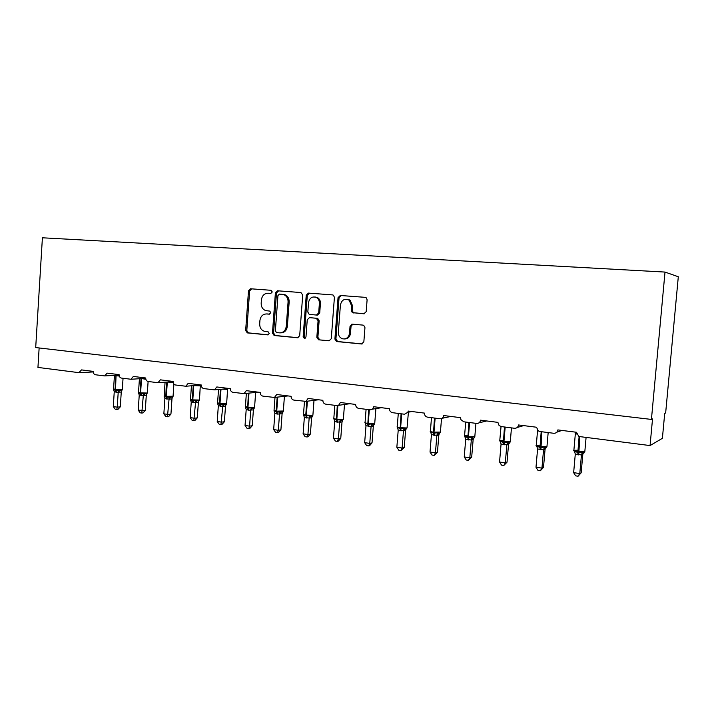 <?xml version="1.0" encoding="UTF-8"?>
<svg xmlns="http://www.w3.org/2000/svg" width="714" height="714" viewBox="0 0 714 714"><rect width="100%" height="100%" fill="white"/><g stroke="black" fill="none" stroke-linecap="round" stroke-linejoin="round"><path stroke-width="1.07" d="M272.266 291.964L271.017 290.295L250.552 288.768L248.49 290.83L245.652 330.52L247.321 332.894L267.777 334.884L269.249 333.456L268.089 331.778L264.965 331.466C261.467 330.502 259.709 327.958 259.691 323.835L259.923 320.506C260.61 316.24 262.832 314.053 266.617 313.946L269.285 314.178L270.758 312.732L269.758 311.099L265.76 310.617C262.672 309.421 261.146 306.949 261.172 303.191L261.413 299.862C262.1 295.578 264.332 293.365 268.116 293.222L270.793 293.427L272.266 291.964M363.881 313.803L366.193 311.643L367.103 299.835L366.407 297.916L365.149 297.336L340.301 295.48L338.043 297.631L334.893 339.079L336.624 341.551L361.543 343.978L363.845 341.854L364.952 327.637L363.738 325.325L363.007 325.111L352.323 324.174L350.038 326.307L349.503 333.313C348.735 337.374 346.486 339.221 342.756 338.855C339.793 337.883 338.32 335.687 338.338 332.278L340.417 304.958C341.756 299.773 344.675 298.193 349.164 300.21L351.609 305.842L351.261 310.429L352.332 312.643L364.033 313.812M651.427 419.421L665.011 272.07L42.403 237.789L35.7 347.557L651.427 419.421L652.525 418.922L650.061 445.572L580.045 436.638L578.661 436.2L576.475 432.265L557.857 429.917C557.42 432.22 556.028 433.336 553.68 433.273L539.962 431.515L538.276 430.881L536.509 427.231L518.525 424.964C518.105 427.222 516.757 428.329 514.491 428.266L501.237 426.57L499.068 425.508L497.899 422.367L480.513 420.171C480.103 422.393 478.808 423.482 476.613 423.429L463.797 421.796L460.949 419.698L460.566 417.663L443.751 415.539C443.358 417.735 442.1 418.797 439.985 418.752L427.579 417.172C425.526 416.681 424.482 415.334 424.455 413.111L408.185 411.059L407.881 412.264L404.535 414.227L392.53 412.692C390.54 412.219 389.532 410.889 389.505 408.711L373.743 406.721L372.556 409.14L370.218 409.845L358.589 408.363C356.661 407.899 355.688 406.596 355.652 404.445L340.391 402.517L338.614 405.32L336.972 405.606L325.709 404.16C323.844 403.713 322.889 402.428 322.862 400.313L308.073 398.448L305.976 401.366L293.838 400.099C292.026 399.653 291.107 398.394 291.08 396.306L276.729 394.503L274.471 397.448L262.93 396.145C261.172 395.717 260.28 394.476 260.253 392.423L246.339 390.674L243.992 393.61L232.942 392.316C231.238 391.897 230.372 390.683 230.345 388.657L216.833 386.952L214.45 389.871L203.838 388.603C202.178 388.193 201.339 386.988 201.312 384.998L185.801 386.238L188.193 383.347L201.312 384.998M302.718 294.953L300.88 292.535L277.505 290.785L275.39 292.874L272.462 333.09L274.158 335.5L297.533 337.767L299.693 335.705L302.718 294.953M308.421 293.097L332.519 294.9L333.438 295.212L334.411 297.354L331.278 338.731L329.047 340.828L318.569 339.802L316.837 337.347L318.087 320.702L316.222 318.248L309.439 317.659L307.252 319.747L305.967 336.99L304.36 338.427L303.155 336.713L306.235 295.221L308.421 293.097L332.608 294.909M351.502 325.048L351.565 324.263M352.448 312.705L352.52 311.813M139.426 378.723L138.525 392.236L140.596 392.878L147.334 393.03L148.11 381.49L157.99 382.704L160.373 379.839L173.118 381.446C173.145 383.409 173.957 384.596 175.573 384.998L185.801 386.238M39.136 347.959L37.949 367.424L78.897 372.654L81.512 369.906L93.213 371.378C93.248 373.261 93.998 374.395 95.48 374.77L104.735 375.921L107.064 373.127L119.104 374.636C119.131 376.555 119.907 377.697 121.425 378.081L130.983 379.259L133.339 376.439L145.718 377.992C145.754 379.928 146.548 381.097 148.11 381.49M650.061 445.572L662.396 438.325L664.707 413.397L665.653 412.969L678.3 276.755L665.011 272.07M349.226 300.219L349.262 299.746M349.012 300.112L349.048 299.657M267.179 313.964L269.651 314.151M271.088 290.303L251.694 288.858L249.632 290.919L246.803 330.528L248.463 332.894L268.286 334.821M268.116 293.222L270.909 293.427M300.969 292.544L278.612 290.866L276.497 292.954L273.569 333.09L275.354 335.509L298.157 337.713M279.433 294.088L277.951 295.551L275.372 330.894L276.532 332.581L279.46 332.858C283.306 332.795 285.582 330.6 286.287 326.28L288.072 301.995C288.144 298.586 286.832 296.176 284.136 294.766L279.433 294.088L282.28 294.302M280.495 332.867L280.566 332.867C284.404 332.795 286.671 330.609 287.376 326.289L286.287 326.28M283.387 294.382L285.225 294.846C287.929 296.248 289.232 298.657 289.161 302.058L287.376 326.289M329.689 340.774L318.703 339.819M310.295 317.685L317.739 318.382L319.14 320.729L317.891 337.338L319.747 339.81M309.483 293.177L307.306 295.293L304.218 336.713L305.101 338.32M319.39 303.405C319.47 300.719 318.471 298.747 316.391 297.461C312.232 296.114 309.608 297.8 308.537 302.54L307.823 312.027L309.198 314.365L316.463 315.053L318.676 312.937L319.39 303.405L320.434 303.459C320.515 300.79 319.524 298.818 317.444 297.533L314.901 296.935M316.641 315.061L317.516 315.088L319.72 312.982L318.676 312.937M320.434 303.459L319.72 312.982M346.942 299.264L350.163 300.282L352.6 305.895L352.252 310.474L353.332 312.687L364.265 313.794M344.469 338.963C347.87 338.891 349.878 337.008 350.503 333.313L349.503 333.313M352.805 324.218L351.038 326.325L350.503 333.313M365.238 297.345L341.31 295.56L339.061 297.702L335.919 339.07L337.642 341.533L362.212 343.925M113.544 389.603L115.82 390.371L121.924 390.406L121.246 392.057L116.462 392.254L114.258 391.665L113.294 406.587L117.248 407.15L118.212 392.289M120.3 406.846L118.033 409.3L116.81 409.425L117.248 407.15L120.3 406.846L121.264 392.04M118.221 392.2L118.569 389.969M114.258 391.665L113.455 389.282M116.81 409.425L115.231 409.202L113.294 406.587M138.534 392.995L140.872 393.744L146.968 393.762M145.281 410.416L142.996 412.915L141.8 413.049L143.3 395.592L139.239 395.047L138.23 410.166L145.281 410.416L146.281 395.422L143.291 395.681M146.254 395.431L146.575 394.092L146.281 395.422M145.718 378.384L144.63 379.018M143.3 395.592L143.675 393.334M139.239 395.047L138.427 392.629M141.8 413.049L140.176 412.817L138.23 410.166M164.193 396.475L166.612 397.207L172.699 397.216M170.941 414.093L168.638 416.619L167.469 416.762L169.066 399.081L164.889 398.519L163.854 413.843L168.022 414.441L170.941 414.093L171.976 398.894L169.057 399.18M171.949 398.903L172.235 397.618L171.976 398.894M171.101 381.767L170.45 382.285M169.066 399.081L169.468 396.797M164.889 398.519L164.077 396.074M167.469 416.762L165.809 416.521L163.854 413.843M190.558 400.054L193.057 400.768L199.135 400.768M197.296 417.86L194.976 420.43L193.842 420.582L195.538 402.669L191.245 402.089L190.174 417.619L194.458 418.234L197.296 417.86L198.367 402.455L195.529 402.758M191.432 385.783L190.513 399.171L192.798 399.885L199.474 400.045L198.483 400.991L198.367 402.455L198.965 400.866M195.538 402.669L195.975 400.358M191.245 402.089L190.433 399.608M193.842 420.582L192.128 420.332L190.174 417.619M217.663 403.722L220.242 404.436L226.311 404.41M224.392 421.742L222.054 424.348L220.956 424.509L222.75 406.355L218.332 405.757L217.226 421.501L221.635 422.135L224.392 421.742L225.499 406.123L222.741 406.453M218.52 389.514L217.583 402.776L219.992 403.535L226.633 403.696L225.615 404.659L225.499 406.123L226.088 404.543M222.75 406.355L223.214 404.017M218.332 405.757L217.52 403.249M220.956 424.509L219.198 424.25L217.226 421.501M246.357 393.369L245.42 406.489L247.963 407.292L254.568 407.453L253.532 408.426L254.246 408.167L253.372 409.907L248.713 410.184L246.196 409.533L245.045 425.499L249.579 426.142L250.73 410.238L252.247 408.417L253.506 408.426L253.372 409.907M252.256 425.731L249.9 428.373L248.829 428.543L249.579 426.142L252.256 425.731L253.399 409.898M245.527 407.489L247.651 408.122L248.418 393.164M248.169 410.113L247.651 408.122L251.239 407.774L252.247 408.417M250.73 410.148L251.239 407.774M246.196 409.533L245.375 406.989M248.829 428.543L247.017 428.284L245.045 425.499M274.194 411.362L274.033 410.836L276.389 411.996L282.994 412.023L282.066 413.79L277.443 414.084L274.854 413.415L273.667 429.605L278.326 430.274L279.513 414.138M280.905 429.828L278.54 432.514L277.505 432.693L278.326 430.274L280.905 429.828L282.092 413.772M279.522 414.049L280.067 411.639M274.854 413.415L274.033 410.836M277.505 432.693L275.64 432.425L273.667 429.605M303.691 415.334L303.53 414.789L305.976 415.976L309.733 415.628L310.715 416.28L312.687 415.789M310.394 434.05L308.011 436.772L307.011 436.968L307.921 434.523L309.153 418.056L304.342 417.404L303.12 433.826L307.921 434.523L310.394 434.05L311.616 417.761L309.144 418.154M304.467 401.455L303.512 414.227L306.342 415.129L312.884 415.298L311.813 416.298L311.616 417.761L312.571 415.994M309.153 418.056L309.733 415.628M304.342 417.404L303.53 414.789M307.011 436.968L305.101 436.691L303.12 433.826M340.757 438.396L338.347 441.163L337.392 441.368L338.382 438.887L339.659 422.188L334.705 421.519L333.438 438.182L338.382 438.887L340.757 438.396L342.024 421.876L339.65 422.286M342.658 420.278L342.024 421.876L342.72 420.251M334.072 419.466L333.893 418.868L336.437 420.073L337.276 405.623M336.865 422.135L336.437 420.073L340.283 419.725L342.247 420.403L343.372 419.047M342.167 421.215L342.417 420.376M339.659 422.188L340.283 419.725M334.705 421.519L333.893 418.868M337.392 441.368L335.419 441.082L333.438 438.182M372.021 442.867L369.593 445.679L368.692 445.893L369.763 443.394L371.093 426.445L365.987 425.758L364.667 442.662L369.763 443.394L372.021 442.867L373.333 426.106L371.075 426.544M373.342 425.999L373.931 424.571L373.342 425.999M365.372 423.723L365.166 423.063L367.808 424.303L368.701 409.649M368.201 426.392L367.808 424.303L371.753 423.946L373.833 424.598M371.093 426.445L371.753 423.946M365.987 425.758L365.166 423.063M368.692 445.893L366.657 445.598L364.667 442.662M404.231 447.482L400.929 450.561L402.098 448.035L403.472 430.837L398.216 430.123L396.85 447.285L402.098 448.035L404.231 447.482L405.588 430.462L403.464 430.935M406.141 428.989L405.588 430.462M397.627 428.114L397.395 427.391L400.143 428.65L401.089 413.79M400.5 430.765L400.143 428.65L404.186 428.302L406.204 428.953M403.472 430.837L404.186 428.302M398.216 430.123L397.395 427.391M400.929 450.561L398.84 450.257L396.85 447.285M437.441 452.23L434.174 455.371L435.442 452.819L436.861 435.353L431.434 434.621L430.024 452.042L435.442 452.819L437.441 452.23L438.851 434.96L436.852 435.46M439.36 433.541L438.851 434.96L439.431 433.469M430.881 432.657L430.622 431.854L433.478 433.139L434.478 418.047M433.791 435.281L433.478 433.139L437.62 432.791L439.583 433.443M436.861 435.353L437.62 432.791M431.434 434.621L430.622 431.854M434.174 455.371L432.015 455.059L430.024 452.042M471.686 457.13L468.455 460.343L469.821 457.754L471.302 440.02L465.706 439.262L464.243 456.951L469.821 457.754L471.686 457.13L473.141 439.592L471.302 440.136L472.998 438.101L474.007 438.066M473.605 438.244L473.141 439.592M467.84 435.602L464.591 435.692L464.823 437.004L464.894 436.45L467.866 437.771L468.928 422.447M468.134 439.94L467.866 437.771L472.115 437.423L472.998 438.101M471.302 440.02L472.115 437.423M465.706 439.262L464.894 436.45M468.455 460.343L466.233 460.012L464.243 456.951M507.02 462.19L503.834 465.457L505.307 462.851L506.842 444.831L501.067 444.054L499.55 462.02L505.307 462.851L507.02 462.19L508.538 444.376L506.842 444.956L508.564 442.885L509.528 442.841M508.948 443.108L508.538 444.376M503.343 440.333L499.871 440.386L500.13 441.752L500.255 441.198L503.352 442.546L504.477 426.99M503.575 444.742L503.352 442.546L507.708 442.198L508.564 442.885M506.842 444.831L507.708 442.198M501.067 444.054L500.255 441.198M503.834 465.457L501.54 465.126L499.55 462.02M543.497 467.411L540.355 470.749L541.953 468.107L543.541 449.802L537.58 448.999L536 467.251L541.953 468.107L543.497 467.411L545.068 449.311L543.541 449.927L543.925 448.927L546.21 447.767M545.55 447.919L545.068 449.311L545.674 447.856M537.151 447.223L536.767 446.098L539.989 447.482L541.185 431.675M540.168 449.704L539.989 447.482L544.461 447.134L545.3 447.83M543.541 449.802L544.461 447.134M537.58 448.999L536.767 446.098M540.355 470.749L537.981 470.401L536 467.251M581.169 472.802L578.081 476.211L579.795 473.543L581.455 454.943L575.288 454.104L573.645 472.659L579.795 473.543L581.169 472.802L582.803 454.407L581.437 455.05M583.249 453.078L582.803 454.407L583.436 452.953M574.913 452.435L574.484 451.159L577.831 452.578L579.116 436.406M577.965 454.836L577.831 452.578L582.437 452.23L584.097 452.863M576.466 432.764L576.028 433.63L575.921 432.648L576.466 432.372M581.455 454.943L582.437 452.23M575.288 454.104L574.484 451.159M578.081 476.211L575.636 475.854L573.645 472.659M561.882 430.426L556.84 432.175M523.657 425.606L517.239 427.472M486.68 420.948L479.014 422.84M450.882 416.44L442.1 418.306M267.741 313.981L266.617 313.946M248.543 332.902L247.392 332.902M246.803 330.528L245.652 330.52M249.632 290.919L248.49 290.83M251.694 288.858L250.552 288.768M275.354 335.509L274.247 335.509M273.569 333.09L272.462 333.09M276.497 292.954L275.39 292.874M278.612 290.866L277.505 290.785M289.161 302.058L288.072 301.995M317.891 337.338L316.837 337.347M319.14 320.729L318.087 320.702M317.275 318.274L316.222 318.248M310.501 317.685L309.439 317.659M304.218 336.713L303.155 336.713M307.306 295.293L306.235 295.221M354.18 312.964L353.189 312.919M352.252 310.474L351.261 310.429M352.6 305.895L351.609 305.842M351.038 326.325L350.038 326.307M361.998 343.969L361.543 343.978M337.811 341.56L336.794 341.578M335.919 339.07L334.893 339.079M339.061 297.702L338.043 297.631M341.31 295.56L340.301 295.48M114.445 375.421L113.562 388.907L115.534 389.523L122.317 389.433M115.98 392.191L115.061 389.451L115.954 375.716L114.329 375.368M116.462 392.254L115.534 389.523L116.052 375.269M119.256 376.019L116.427 375.778L116.56 375.243M121.246 392.057L121.407 390.576L122.299 389.666L123.049 378.286M118.238 392.298L119.631 390.585M146.888 393.807L147.352 392.78M141.006 395.583L140.105 392.816L141.033 378.893L139.828 378.697M141.488 395.645L140.596 392.878L141.524 378.956L141.077 378.616M145.843 379.259L141.586 378.581M145.718 378.331L130.983 379.259M143.318 395.699L144.728 393.958M165.077 382.195L164.166 395.654L166.344 396.332L173.065 396.225M166.701 399.064L165.835 396.27L166.371 382.106M167.201 399.135L166.344 396.332L167.299 382.222L166.799 382.07M173.19 382.508L167.317 382.035M173.895 384.025L173.047 396.493L172.083 397.421L172.574 397.287M169.075 399.188L170.512 397.421M199.875 385.382L200.464 385.783L199.938 385.855L193.869 385.596M200.322 385.078L199.492 399.769M193.11 402.642L192.28 399.822L193.262 385.64M193.628 402.714L192.798 399.885L193.78 385.596M195.547 402.776L197.01 400.991M227.141 388.835L227.659 389.237L227.195 389.3L222.304 389.175M227.605 388.693L226.659 403.401M220.251 406.328L219.466 403.464L220.456 389.335M220.787 406.4L219.992 403.535L220.992 389.291M222.759 406.462L224.241 404.651M255.469 392.459L251.774 392.834M255.63 392.441L254.595 407.15M248.713 410.184L247.963 407.292L248.981 393.111M284.636 396.306L282.423 396.556M274.997 397.386L274.051 410.3L276.729 411.148L283.333 410.996M276.88 414.004L276.166 411.077L277.193 397.145M277.443 414.084L276.729 411.148L277.764 397.073M282.066 413.79L282.244 412.308L283.306 411.318L284.413 396.332M279.531 414.156L281.066 412.29M314.008 400.349L312.911 414.959M306.431 418.011L305.771 415.048L306.797 401.259M307.011 418.092L306.342 415.129L307.386 401.188M309.162 418.163L310.715 416.28M334.821 405.329L333.831 418.27C333.188 418.52 333.991 418.806 336.24 419.136L343.345 419.395L344.487 404.481M337.454 422.215L336.838 419.216L337.874 405.57M339.668 422.304L341.247 420.385M366.086 409.318L365.068 422.429C364.39 422.688 365.247 423 367.63 423.348L374.743 423.25M368.817 426.472L368.245 423.429L369.317 409.729M371.093 426.561L372.699 424.616M408.408 412.165L407.078 427.588M398.296 413.433L397.234 426.713C396.529 426.99 397.448 427.32 399.983 427.695L407.051 427.972L405.936 428.998C404.695 429.792 404.445 430.256 405.213 430.372L406.177 428.962M401.125 430.854L400.616 427.775L401.723 413.87M403.481 430.944L405.115 428.971M431.488 417.672L430.399 431.131C429.667 431.426 430.64 431.765 433.336 432.166L440.422 432.059M434.442 435.37L433.987 432.256L435.129 418.136M436.87 435.469L438.53 433.469M465.724 422.036L464.564 435.701C463.859 436.004 464.921 436.37 467.741 436.781L474.819 436.673M468.803 440.029L468.411 436.879L469.598 422.536M473.132 439.61L473.73 438.119M501.041 426.544L499.782 440.413C499.166 440.734 500.327 441.118 503.245 441.547L510.314 441.439M504.271 444.84L503.941 441.645L505.173 427.079M508.52 444.394L510.278 441.868L511.465 427.882M500.13 441.752L500.585 442.198M540.016 445.206L536.143 445.286C535.625 445.625 536.874 446.018 539.9 446.473L546.969 446.357M540.882 449.802L541.899 431.765M577.894 450.248L573.699 450.311C573.28 450.677 574.636 451.087 577.778 451.551L584.837 451.444M576.734 434.041L575.198 433.327M578.706 454.934L579.848 436.602M581.455 455.059L583.24 452.926M93.222 371.949L79.218 372.663M119.095 375.1L104.735 375.921M173.109 381.615L157.99 382.704M229.399 388.532L214.45 389.871M258.298 392.173L243.992 393.61M288.037 395.922L274.471 397.448M318.596 399.778L305.976 401.366M349.887 403.713L338.614 405.32M381.499 407.703L372.556 409.14M411.916 411.532L407.881 412.264M248.463 332.894L247.321 332.894M275.265 335.491L274.158 335.5M285.225 294.846L284.136 294.766M319.613 339.793L318.569 339.802M317.739 318.382L316.695 318.346M317.444 297.533L316.391 297.461M353.332 312.687L352.332 312.643M350.163 300.282L349.164 300.21M337.642 341.533L336.624 341.551M113.865 389.808L113.562 389.148M138.846 393.164L138.525 392.486M164.488 396.618L164.158 395.922M190.843 400.161L190.504 399.447M217.922 403.794L217.574 403.071M245.768 407.533L245.411 406.801M274.381 411.353L274.042 410.63M303.78 415.218L303.504 414.575M375.894 408.604L374.716 423.616L373.413 425.624M365.211 423.268L365.05 422.804M397.466 427.713L397.225 427.106M441.52 418.582L440.386 432.461L439.271 433.487C437.495 435.103 437.084 435.727 438.03 435.361L438.833 434.924M430.604 432.104L430.39 431.542M471.329 439.833L474.783 437.084L475.926 423.34M506.94 444.34L509.153 442.912M536.91 446.643L536.285 445.241L537.58 430.283M543.711 449.052L546.933 446.794L548.173 432.568M574.324 451.596L573.886 450.248L575.35 433.666M581.696 453.979L584.802 451.891L586.087 437.405M575.921 432.443L575.386 433.282"/></g></svg>
